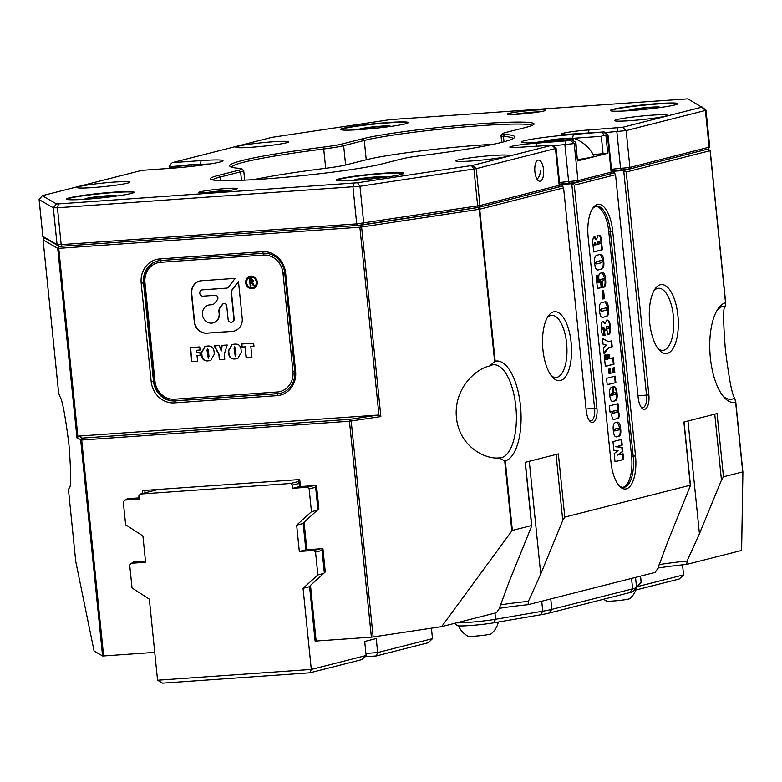 <?xml version="1.0" encoding="UTF-8"?>
<svg xmlns="http://www.w3.org/2000/svg" width="782" height="782" viewBox="0 0 782 782"><rect width="100%" height="100%" fill="white"/><g stroke="black" fill="none" stroke-linecap="round" stroke-linejoin="round"><path stroke-width="1.17" d="M495.172 361.206A50.224 20.86 -94 0 1 520.48 405.917A50.224 20.86 -94 0 1 505.299 460.901L512.357 530.421L531.594 525.533L525.181 462.338L558.358 453.912L564.78 517.107L690.291 485.231L683.879 422.036L717.055 413.61L723.477 476.805L742.714 471.917L735.657 402.407A50.224 20.86 -94 0 1 724.464 397.735A50.224 20.86 -94 0 1 710.027 353.953A50.224 20.86 -94 0 1 718.199 308.587A50.224 20.86 -94 0 1 725.53 302.702L710.085 150.691L626.216 171.991L648.855 394.92A13.089 5.435 -94 0 1 644.837 409.26A13.089 5.435 -94 0 1 641.866 408.067A13.089 5.435 -94 0 1 638.18 397.627L615.542 174.699L574.281 185.178L596.92 408.106A13.089 5.435 -94 0 1 592.903 422.456A13.089 5.435 -94 0 1 589.921 421.254A13.089 5.435 -94 0 1 586.246 410.824L563.597 187.895L479.728 209.195L495.172 361.206L494.625 361.548L479.161 209.302L361.607 227.005L380.863 416.581L349.446 421.244L81.699 440.041L76.978 437.92L78.757 436.092L82.237 438.106L349.994 419.308L378.009 415.086L78.757 436.092M589.227 420.374A11.319 4.702 86 0 0 590.772 420.872A11.319 4.702 86 0 0 591.124 420.814A11.319 4.702 86 0 0 594.594 408.409L571.769 183.721L559.765 184.562M641.162 407.187A11.319 4.702 86 0 0 642.706 407.676A11.319 4.702 86 0 0 643.058 407.618A11.319 4.702 86 0 0 646.528 395.213L623.713 170.535L611.7 171.375M553.548 311.881A34.584 14.359 86 0 0 548.338 315.977A34.584 14.359 86 0 0 542.708 347.218A34.584 14.359 86 0 0 552.649 377.364A34.584 14.359 86 0 0 560.528 380.541A34.584 14.359 86 0 0 571.143 342.633A34.584 14.359 86 0 0 553.548 311.881M551.29 375.722A31.124 12.923 86 0 0 556.08 377.481A31.124 12.923 86 0 0 557.038 377.325A31.124 12.923 86 0 0 566.706 344.363A31.124 12.923 86 0 0 551.721 315.381A31.124 12.923 86 0 0 550.763 315.537A31.124 12.923 86 0 0 547.224 317.795M660.311 284.775A34.584 14.359 86 0 0 655.101 288.861A34.584 14.359 86 0 0 649.471 320.102A34.584 14.359 86 0 0 659.412 350.248A34.584 14.359 86 0 0 667.29 353.425A34.584 14.359 86 0 0 677.906 315.517A34.584 14.359 86 0 0 660.311 284.775M658.053 348.606A31.124 12.923 86 0 0 662.843 350.365A31.124 12.923 86 0 0 663.801 350.209A31.124 12.923 86 0 0 673.468 317.257A31.124 12.923 86 0 0 658.483 288.275A31.124 12.923 86 0 0 657.525 288.421A31.124 12.923 86 0 0 653.987 290.679M635.522 455.926A30.068 12.483 -94 0 1 626.284 488.877A30.068 12.483 -94 0 1 619.442 486.121A30.068 12.483 -94 0 1 610.996 462.152L588.172 237.474A30.068 12.483 -94 0 1 592.873 208.071A30.068 12.483 -94 0 1 612.697 231.247L635.522 455.926L633.195 456.219L610.371 231.54A28.299 11.75 86 0 0 596.852 206.243A28.299 11.75 86 0 0 592.297 208.96M618.748 485.329A28.299 11.75 86 0 0 623.635 487.382A28.299 11.75 86 0 0 624.505 487.235A28.299 11.75 86 0 0 633.195 456.219L631.592 456.336L608.767 231.648A28.299 11.75 86 0 0 596.05 206.37M76.978 437.92L57.721 248.344L43.088 239.918L58.552 392.163L59.588 396.21C62.061 398.38 65.189 414.607 68.972 444.88C71.25 474.293 71.24 488.711 68.924 488.115L68.63 491.399L75.756 561.554L94.075 651.044L102.598 655.951L80.673 440.051L82.237 438.106L81.699 440.041L103.625 655.951L154.738 652.364M68.64 491.507L75.737 561.408M735.657 402.407L734.738 398.048C732.265 395.878 729.127 379.651 725.354 349.378C723.067 319.965 723.086 305.557 725.403 306.143A46.685 19.394 86 0 0 724.347 306.143A46.685 19.394 86 0 0 722.91 306.378A46.685 19.394 86 0 0 717.045 310.386M725.403 306.143L725.53 302.702M723.067 396.122A46.685 19.394 86 0 0 730.887 399.289A46.685 19.394 86 0 0 732.323 399.064A46.685 19.394 86 0 0 734.738 398.048M742.88 472.035L735.774 402.095M512.357 530.421L511.829 530.929L504.703 460.784L499.004 457.92A46.685 19.394 86 0 0 500.06 457.92A46.685 19.394 86 0 0 501.497 457.685A46.685 19.394 86 0 0 515.993 408.243A46.685 19.394 86 0 0 493.51 364.774A46.685 19.394 86 0 0 492.073 364.998A46.685 19.394 86 0 0 489.669 366.005L494.625 361.548M504.703 460.784L505.299 460.901M499.004 457.92C485.661 459.513 459.474 447.138 456.434 417.676C453.492 388.204 476.414 368.43 489.669 366.005M511.829 530.929L441.625 626.646L496.443 612.717L499.151 608.767L508.994 582.101L531.78 525.748L525.338 462.299M564.78 517.107L562.757 520.441L556.061 454.498M500.412 604.936A38.904 2.649 174.2 0 1 528.388 601.348L540.733 574.047L562.757 520.441M528.388 601.348L528.104 604.682L655.14 572.414L657.848 568.465L667.691 541.799L690.477 485.436L684.035 421.997M659.118 564.633A38.904 2.649 174.2 0 1 687.085 561.046L686.801 564.379L741.619 550.45L742.9 472.25M686.801 564.379A42.443 2.884 -5.8 0 0 657.985 568.055M528.104 604.682A42.443 2.884 -5.8 0 0 499.287 608.357M373.131 636.959L371.382 637.154L349.446 421.244L349.994 419.308L351.196 421.058L373.131 636.959L441.625 626.646M142.754 493.413L142.471 490.578L299.731 479.542L300.444 486.56L316.495 485.436L318.87 508.779L304.071 522.2L306.867 549.756L322.917 548.622L325.283 571.974L310.483 585.386L316.143 641.025L371.382 637.154M316.143 641.025L315.254 640.957M574.281 185.178L571.769 183.721L614.476 172.881L610.81 173.135M626.216 171.991L623.713 170.535L708.199 148.991M43.088 239.82L44.652 237.972L59.295 246.398L360.394 225.255L477.949 207.553L562.541 186.067L558.866 186.321M133.624 562.649L133.546 561.916L145.462 561.085M127.202 499.454L127.134 498.73L139.049 497.89M103.625 655.951L102.598 655.951M141.19 283.211A22.991 20.86 75.8 0 1 159.733 258.93L262.439 251.716A22.991 20.86 75.8 0 1 285.616 273.074L295.606 371.372A22.991 20.86 75.8 0 1 277.063 395.653L174.357 402.867A22.991 20.86 75.8 0 1 151.17 381.508L141.19 283.211L143.517 282.918L153.497 381.215A21.222 19.247 -104.2 0 0 174.894 400.931L277.6 393.717A21.222 19.247 -104.2 0 0 280.689 393.219A21.222 19.247 -104.2 0 0 294.716 371.303L284.736 272.996A21.222 19.247 -104.2 0 0 263.339 253.29L160.633 260.504A21.222 19.247 -104.2 0 0 157.544 260.993A21.222 19.247 -104.2 0 0 143.517 282.918L144.093 282.771A21.222 19.247 75.8 0 1 157.837 260.924M378.009 415.086L380.863 416.581M379.026 415.897L359.857 227.2L58.748 248.344L77.917 437.04M310.483 585.386L309.564 586.5L315.097 641.025M306.867 549.756L305.987 549.678M304.071 522.2L303.142 523.305L305.83 549.746M723.477 476.805L721.463 480.138L714.758 414.196M687.085 561.046L699.431 533.744L721.463 480.138M725.696 302.859L710.212 150.584L725.696 302.8M615.542 174.699L614.476 172.881M710.085 150.691L708.297 149.049M57.721 248.344L58.748 248.344M59.295 246.398L58.015 248.138M359.857 227.2L361.607 227.005M360.394 225.255L360.727 226.878M479.161 209.302L479.728 209.195M477.949 207.553L479.483 209.185M563.597 187.895L562.541 186.067M300.444 486.56L299.252 484.957L298.704 479.61M322.067 550.44L315.547 552.102L317.863 574.917L303.064 588.338L311.304 669.431L366.132 655.502L364.705 641.465L376.24 638.532L377.667 652.569L432.495 638.65L428.194 642.755L376.259 655.942L364.832 656.743M365.917 653.4L377.667 652.569L376.259 655.942M300.288 486.404L292.908 488.281L307.346 487.264L313.817 485.622M315.645 487.254L309.134 488.906L311.451 511.721L296.652 525.142L299.32 551.466L313.768 550.45L320.229 548.817M317.238 510.255L311.451 511.721M303.162 523.49L296.652 525.142M305.977 549.775L299.32 551.466M323.66 573.45L317.863 574.917M309.584 586.676L303.064 588.338M432.495 638.65L431.429 628.181M366.132 655.502L361.831 659.607L309.897 672.794L162.578 683.145L157.563 680.223L149.333 599.129L132.031 587.966L129.714 565.142L131.141 563.275L145.589 562.268L142.91 535.934L125.619 524.771L123.292 501.956L124.719 500.089L139.167 499.072L138.844 495.915L140.271 494.048L290.796 483.472L298.89 481.419M137.603 561.632L131.141 563.275M131.19 498.447L124.719 500.089M158.277 489.473L140.271 494.048M299.095 483.462L292.585 485.114L292.908 488.281M315.547 552.102L313.768 550.45M309.134 488.906L307.346 487.264M292.585 485.114L290.796 483.472M157.563 680.223L311.304 669.431L309.897 672.794M637.613 586.559L683.566 574.887L679.275 578.983L635.893 589.999M683.566 574.887L682.549 564.819M622.824 487.372A28.299 11.75 86 0 0 622.902 487.352A28.299 11.75 86 0 0 631.592 456.336M600.4 254.385L603.049 260.719C603.636 265.724 602.932 268.519 600.928 269.116L598.523 269.839C596.5 270.582 595.21 268.441 594.672 263.436C594.173 258.314 594.965 255.577 597.037 255.215L599.95 254.482C601.915 253.779 603.157 255.841 603.694 260.68C604.281 265.685 603.577 268.48 601.573 269.067L597.78 269.966M599.95 254.482L600.713 254.345M602.971 321.431L604.906 323.562L606.92 320.18C608.816 319.73 609.97 321.881 610.39 326.612C610.957 331.646 610.204 334.305 608.152 334.608L607.458 334.784L606.852 328.831L608.308 328.469L609.09 327.199L607.751 326.319L607.145 326.475L606.392 330.473L605.17 330.786L603.821 327.316L602.668 328.743L604.408 329.457L605.014 335.4L604.251 335.595C602.609 335.732 601.651 333.689 601.387 329.486C600.762 325.048 601.29 322.36 602.971 321.431L603.254 321.382M606.92 320.18L607.418 320.092M607.985 326.27L607.145 326.475M602.678 327.492L602.023 328.792L602.717 329.75L603.645 329.652M603.782 329.613L603.919 335.654M606.783 345.175L603.088 344.246L602.492 338.362L608.494 341.666L611.632 340.864L612.228 346.817L609.1 347.609L604.027 353.474L603.43 347.589L606.783 345.175M613.342 357.745L613.997 364.187L605.336 366.387L604.212 355.233L605.942 354.793L606.421 359.505L608.044 359.085L607.614 354.872L609.246 354.461L609.677 358.674L613.342 357.745M614.828 372.388L613.098 372.828L612.619 368.117L614.349 367.677L614.828 372.388L613.088 372.711M610.859 373.395L609.129 373.835L608.65 369.133L610.38 368.693L610.859 373.395L609.119 373.718M615.864 382.574L607.203 384.773L606.558 378.332L615.209 376.132L615.864 382.574L607.194 384.656M613.782 386.689C615.532 386.464 616.617 388.546 617.018 392.935C617.555 397.618 616.9 400.257 615.053 400.853L612.99 401.381C611.241 401.645 610.156 399.592 609.735 395.223C609.217 390.443 609.921 387.764 611.827 387.188L612.756 386.943L613.567 394.881L615.131 394.48L615.815 393.395L614.808 392.525L613.87 392.769L613.264 386.816L614.281 386.601M614.73 392.535L613.86 392.652M613.147 386.728C614.896 386.513 615.972 388.595 616.382 392.975C616.91 397.657 616.255 400.296 614.417 400.902L612.629 401.44M617.379 422.192L619.999 428.575C620.585 433.365 619.901 435.975 617.966 436.395L616.793 436.815C614.945 437.285 613.792 435.232 613.332 430.647C612.805 426.063 613.43 423.414 615.209 422.73L616.939 422.29C618.894 421.596 620.136 423.668 620.634 428.526C621.221 433.326 620.546 435.926 618.611 436.356L616.314 436.894M616.939 422.29L617.731 422.153M618.044 450.627L613.86 450.237L612.98 441.625L621.641 439.425L622.218 445.124L616.382 446.727L622.443 447.353L622.873 451.566L617.34 455.134L623.098 453.795L623.674 459.493L615.023 461.693L614.193 453.58L618.044 450.627M617.379 403.844L617.995 409.924L617.457 410.061L618.503 413.873C618.728 416.923 618.2 418.497 616.92 418.585L614.251 419.387C613 419.944 612.179 418.693 611.807 415.613L611.993 411.567L609.98 412.085L609.354 405.887L618.005 403.688L618.64 409.885L618.103 410.022L619.139 413.834C619.373 416.874 618.845 418.448 617.565 418.546L613.714 419.484M605.209 301.793L607.868 308.128C608.455 313.132 607.751 315.928 605.747 316.514L603.342 317.248C601.309 317.981 600.029 315.85 599.491 310.845C598.992 305.723 599.774 302.976 601.857 302.624L604.769 301.881C606.724 301.187 607.976 303.25 608.504 308.079C609.1 313.083 608.386 315.889 606.392 316.475L602.59 317.365M604.769 301.881L605.522 301.754M604.418 298.646L602.883 299.037L602.052 290.855L603.587 290.464L604.418 298.646L602.873 298.92M601.964 272.801C603.919 272.156 605.131 274.296 605.571 279.223C606.118 284.247 605.376 286.994 603.352 287.453L602.873 287.571L602.238 281.373L604.261 279.614L603.821 278.734L601.114 279.379L600.4 280.738L601.221 281.637L601.827 287.58L597.428 288.45L596.119 275.557L597.536 275.196L598.298 282.634L599.814 282.253L598.846 278.783C598.553 275.156 599.178 273.27 600.732 273.113L602.775 272.664M603.323 278.832L600.478 279.418L599.755 280.777L600.273 281.735L601.221 281.637M594.662 236.731L596.49 239.703L597.966 235.382L598.777 235.177C600.547 235.157 601.485 237.513 601.612 242.264L602.375 249.771L593.714 251.97L593.059 245.509C592.287 240.592 592.815 237.669 594.662 236.731L594.926 236.692M621.006 439.582L621.573 445.163L622.218 445.124M621.573 445.163L616.382 446.727M615.747 446.776L622.443 447.353M621.798 447.402L622.228 451.615L622.873 451.566M622.228 451.615L617.34 455.134M622.462 453.941L623.039 459.542L623.674 459.493M623.039 459.542L615.014 461.576M619.999 428.575L620.634 428.526M613.89 430.168L615.454 430.794L618.689 429.973L619.422 428.898L618.591 428.223L617.946 428.272L618.777 428.947L617.946 428.272L614.642 429.113L613.89 430.168L614.818 430.843M619.422 428.898L618.591 428.223L615.278 429.064L614.535 430.129L615.454 430.794M617.995 409.924L618.64 409.885M617.457 410.061L618.103 410.022M618.503 413.873L619.139 413.834M609.97 411.967L611.993 411.567M616.978 411.264L615.972 410.442L612.648 411.283L612.091 412.456L612.629 413.307L617.008 412.329L617.624 411.215L616.607 410.394L613.293 411.244L612.726 412.407L613.499 413.219M616.949 410.335L616.314 410.384M612.091 412.456L612.726 412.407M612.13 387.11L612.922 394.92L613.567 394.881M616.382 392.975L617.018 392.935M610.283 394.656L612.443 395.164L612.267 393.424L610.283 394.656L611.27 395.34M612.267 393.424L610.928 394.617L611.915 395.301M614.584 376.289L615.219 382.623M609.745 368.85L610.214 373.444M613.723 367.843L614.193 372.437M612.717 357.902L613.352 364.236L613.997 364.187M613.352 364.236L605.327 366.269M605.307 354.95L605.776 359.544L606.421 359.505M608.621 354.617L609.031 358.723L609.677 358.674M602.541 338.782L608.494 341.666M610.996 341.03L611.592 346.856L612.228 346.817M611.592 346.856L609.1 347.609M608.455 347.658L603.968 352.848M602.326 321.48L604.906 323.562M606.275 320.219C608.171 319.779 609.325 321.92 609.745 326.661L610.39 326.612M609.745 326.661C610.312 331.685 609.569 334.354 607.516 334.647L607.448 334.667M607.682 326.26L607.115 326.368M606.5 326.514L605.757 330.522L606.392 330.473M605.757 330.522L605.16 330.669M602.023 328.792L602.668 328.743M604.369 335.449L605.014 335.4M607.868 308.128L608.504 308.079M606.167 307.893L601.094 309.056L600.156 310.415L601.329 311.285M600.156 310.415L601.964 311.236L601.231 311.304M601.964 311.236L606.255 310.151L607.223 308.773L606.089 307.903L601.739 309.007L600.801 310.366M602.951 290.63L603.772 298.695M596.91 275.362L597.653 282.683L598.298 282.634M602.394 272.713L604.936 279.272L605.571 279.223M604.936 279.272C605.473 284.296 604.74 287.033 602.707 287.493M602.179 278.988L602.824 278.939M600.478 279.418L601.114 279.379M599.755 280.777L600.4 280.738M600.586 281.716L601.182 287.629L601.827 287.58M601.182 287.629L597.419 288.372M603.049 260.719L603.694 260.68M601.348 260.484L596.285 261.647L595.346 263.006L596.51 263.876M595.346 263.006L597.155 263.837L596.412 263.905M597.155 263.837L601.436 262.742L602.404 261.364L601.28 260.494L596.92 261.599L595.982 262.957M598.142 235.226C599.902 235.206 600.84 237.562 600.967 242.303L601.729 249.82L602.375 249.771M601.729 249.82L593.704 251.853M594.017 236.78L595.855 239.742L596.49 239.703M598.983 241.697L597.731 241.931L597.106 244.385L600.293 243.691L599.217 241.677L598.367 241.892L597.751 244.336M595.21 242.694L594.447 242.772L593.851 245.206L596.422 244.668L595.092 242.723L594.486 245.167M225.763 188.57A19.452 1.32 174.2 0 1 237.142 188.716A19.452 1.32 174.2 0 1 209.889 192.607A19.452 1.32 174.2 0 1 198.53 192.636A19.452 1.32 174.2 0 1 225.763 188.57M231.12 190.212A17.683 1.202 -5.8 0 0 225.216 190.515A17.683 1.202 -5.8 0 0 204.737 192.89M534.507 110.164A19.452 1.32 174.2 0 1 545.885 110.301A19.452 1.32 174.2 0 1 518.632 114.192A19.452 1.32 174.2 0 1 507.274 114.231A19.452 1.32 174.2 0 1 534.507 110.164M539.854 111.797A17.683 1.202 -5.8 0 0 533.959 112.1A17.683 1.202 -5.8 0 0 513.481 114.485M538.143 160.144A10.616 4.409 86 0 0 534.849 171.385A10.616 4.409 86 0 0 539.951 181.268A10.616 4.409 86 0 0 540.284 181.209A10.616 4.409 86 0 0 543.578 169.977A10.616 4.409 86 0 0 538.466 160.095A10.616 4.409 86 0 0 538.143 160.144M362.496 138.805A90.194 6.139 174.2 0 1 481.125 123.722A90.194 6.139 174.2 0 1 533.901 124.387A90.194 6.139 174.2 0 1 526.178 127.319L505.563 132.549A33.597 2.287 -5.8 0 0 502.679 133.644A33.597 2.287 -5.8 0 0 504.918 134.396A143.243 9.746 174.2 0 1 514.448 137.603A143.243 9.746 174.2 0 1 421.459 155.589A33.597 2.287 -5.8 0 0 402.525 158.717L381.909 163.956A90.194 6.139 174.2 0 1 284.56 177.338A90.194 6.139 174.2 0 1 210.583 179.215A90.194 6.139 174.2 0 1 218.217 175.451L238.842 170.212A33.597 2.287 -5.8 0 0 241.687 168.814A33.597 2.287 -5.8 0 0 239.478 168.365A143.243 9.746 174.2 0 1 230.084 166.488A143.243 9.746 174.2 0 1 322.937 147.172A33.597 2.287 -5.8 0 0 341.871 144.044L362.496 138.805L364.275 140.447L343.65 145.687A35.366 2.405 174.2 0 1 323.719 148.981A141.474 9.619 -5.8 0 0 231.638 167.211M532.171 125.443A88.425 6.012 -5.8 0 0 480.578 125.658A88.425 6.012 -5.8 0 0 364.275 140.447L366.24 159.763L345.615 164.992A35.366 2.405 174.2 0 1 325.683 168.286A141.474 9.619 -5.8 0 0 253.642 179.674M651.738 115.189A26.529 1.808 174.2 0 1 667.251 115.384A26.529 1.808 174.2 0 1 630.096 120.682A26.529 1.808 174.2 0 1 614.593 120.731A26.529 1.808 174.2 0 1 651.738 115.189M273.006 141.777A26.529 1.808 174.2 0 1 288.529 141.972A26.529 1.808 174.2 0 1 251.364 147.27A26.529 1.808 174.2 0 1 235.871 147.319A26.529 1.808 174.2 0 1 273.006 141.777M114.309 182.079A26.529 1.808 174.2 0 1 129.832 182.274A26.529 1.808 174.2 0 1 92.667 187.582A26.529 1.808 174.2 0 1 77.164 187.631A26.529 1.808 174.2 0 1 114.309 182.079M493.031 155.491A26.529 1.808 174.2 0 1 508.554 155.686A26.529 1.808 174.2 0 1 471.39 160.984A26.529 1.808 174.2 0 1 455.896 161.033A26.529 1.808 174.2 0 1 493.031 155.491M360.61 129.558A33.958 2.307 -5.8 0 0 408.175 122.774A33.958 2.307 -5.8 0 0 388.302 122.52A33.958 2.307 -5.8 0 0 340.766 129.617A33.958 2.307 -5.8 0 0 360.61 129.558M407.921 122.979A33.597 2.287 -5.8 0 0 388.195 122.911A33.597 2.287 -5.8 0 0 341.06 129.763M630.214 110.624A33.958 2.307 -5.8 0 0 677.779 103.84A33.958 2.307 -5.8 0 0 657.906 103.595A33.958 2.307 -5.8 0 0 610.371 110.692A33.958 2.307 -5.8 0 0 630.214 110.624M677.525 104.045A33.597 2.287 -5.8 0 0 657.799 103.977A33.597 2.287 -5.8 0 0 610.664 110.839M356.093 180.241A33.958 2.307 -5.8 0 0 403.659 173.457A33.958 2.307 -5.8 0 0 383.796 173.203A33.958 2.307 -5.8 0 0 336.26 180.31A33.958 2.307 -5.8 0 0 356.093 180.241M403.404 173.663A33.597 2.287 -5.8 0 0 383.688 173.594A33.597 2.287 -5.8 0 0 336.553 180.456M86.489 199.175A33.958 2.307 -5.8 0 0 134.054 192.392A33.958 2.307 -5.8 0 0 114.192 192.137A33.958 2.307 -5.8 0 0 66.656 199.234A33.958 2.307 -5.8 0 0 86.489 199.175M133.8 192.587A33.597 2.287 -5.8 0 0 114.084 192.528A33.597 2.287 -5.8 0 0 66.949 199.381M493.471 144.259A88.425 6.012 -5.8 0 0 482.543 144.963A88.425 6.012 -5.8 0 0 366.24 159.763M708.15 148.971L628.474 169.323L611.651 170.896M559.55 182.47L577.957 180.642L611.749 171.991L609.716 174.083L576.529 182.509L559.716 184.093M42.873 236.399L57.066 244.658L61.182 244.629L356.709 223.887L479.962 205.529L559.814 185.178L557.781 187.279L478.535 207.396L357.609 225.451L62.081 246.203L58.992 246.222L44.789 238.031M552.19 145.11L556.061 148.248L555.464 148.541L476.218 168.668L359.964 186.263L57.438 207.768L53.323 207.797L39.139 199.625L42.267 195.696L56.47 203.906L58.523 203.897L357.55 182.763L472.651 165.383L551.897 145.256L521.242 147.143A19.452 1.32 174.2 0 1 509.874 147.182A19.452 1.32 174.2 0 1 537.107 143.116L570.645 140.496L543.207 142.158A37.135 2.522 174.2 0 1 521.506 142.226A37.135 2.522 174.2 0 1 573.499 134.465L604.134 131.923L573.177 133.957A19.452 1.32 174.2 0 1 561.818 133.996A19.452 1.32 174.2 0 1 589.051 129.929L622.589 127.31L701.825 107.183L687.935 98.855L390.355 119.617L271.745 137.378L172.304 162.636L201.189 160.603A37.135 2.522 174.2 0 1 222.919 160.877A37.135 2.522 174.2 0 1 170.896 168.296L142.011 170.329L42.267 195.696M604.134 131.923L608.015 135.09L605.952 135.726L607.741 153.272L577.439 160.965L575.66 143.419L553.04 145.804M611.485 169.274L629.901 167.456L709.724 147.026M705.98 110.164L702.128 107.036L705.99 110.174L705.393 110.467L626.157 130.594L604.975 132.608M241.687 168.814L243.613 170.378A35.366 2.405 174.2 0 1 243.72 170.535A35.366 2.405 174.2 0 1 240.621 171.854L220.006 177.094A88.425 6.012 -5.8 0 0 212.489 179.899M513.07 138.619A141.474 9.619 -5.8 0 0 503.461 136.361A35.366 2.405 174.2 0 1 501.037 135.745A35.366 2.405 174.2 0 1 501.106 135.569L502.679 133.644M611.749 171.991L608.015 135.09M559.814 185.178L556.08 148.277M44.799 238.041L42.863 236.477L39.1 199.586M575.933 142.969L577.439 160.965M607.741 153.272L593.176 154.562M543.402 141.327A33.597 2.287 -5.8 0 0 534.683 142.656M210.104 163.946A33.597 2.287 -5.8 0 0 201.297 164.406M603.088 153.868L601.299 136.312L573.597 138.258M179.332 165.94L171.219 166.507L171.307 167.397M169.45 166.37L169.274 165.53L172.304 162.636M602.384 132.432L603.89 135.022L605.952 135.726M575.63 142.197L575.66 143.419L575.63 142.197L572.092 140.134M169.274 165.53L171.219 166.507M601.299 136.312L603.89 135.022M256.3 282.077A5.308 4.809 -104.2 0 0 250.181 277.278A5.308 4.809 -104.2 0 0 246.672 282.752A5.308 4.809 -104.2 0 0 252.791 287.561A5.308 4.809 -104.2 0 0 256.3 282.077A5.308 4.809 -104.2 0 0 250.181 277.278A5.308 4.809 -104.2 0 0 246.672 282.752A5.308 4.809 -104.2 0 0 252.791 287.561A5.308 4.809 -104.2 0 0 256.3 282.077M249.927 276.242A6.364 5.777 -104.2 0 0 245.714 282.82A6.364 5.777 -104.2 0 0 253.055 288.587A6.364 5.777 -104.2 0 0 257.268 282.009A6.364 5.777 -104.2 0 0 249.917 276.242A6.364 5.777 -104.2 0 0 245.714 282.82A6.364 5.777 -104.2 0 0 253.055 288.587M217.895 297.815A2.688 2.434 -104.2 0 0 215.187 295.313L202.997 296.173A3.167 2.874 75.8 0 1 201.893 289.956A3.167 2.874 75.8 0 1 202.352 289.878L226.399 288.196A3.539 3.206 -104.2 0 0 228.559 287.004L235.147 278.382L201.433 280.758A12.375 11.231 -104.2 0 0 199.635 281.041A12.375 11.231 -104.2 0 0 191.443 293.827L194.278 321.695A12.375 11.231 -104.2 0 0 206.761 333.2L232.234 331.412A12.375 11.231 -104.2 0 0 234.033 331.118A12.375 11.231 -104.2 0 0 242.225 318.333L238.471 281.452L231.892 290.073A3.539 3.206 -104.2 0 0 231.208 292.624L233.877 318.919A3.187 2.884 75.8 0 1 228.1 319.32L226.751 306.016A2.688 2.434 -104.2 0 0 222.391 304.423L220.006 307.551A5.513 5.005 -104.2 0 0 218.931 311.529L219.116 313.426A9.198 8.338 75.8 0 1 213.036 322.927A9.198 8.338 75.8 0 1 202.694 316.065A9.198 8.338 75.8 0 1 208.511 305.097A9.198 8.338 75.8 0 1 209.85 304.882L211.58 304.765A5.513 5.005 -104.2 0 0 212.381 304.638A5.513 5.005 -104.2 0 0 214.962 302.908L217.367 299.75A2.688 2.434 -104.2 0 0 217.895 297.815M252.537 282.576L254.287 285.645L253.388 285.704L251.726 282.761L250.748 282.83L251.061 285.87L250.201 285.929L249.487 278.91L251.364 278.773L253.593 280.64L252.537 282.576M160.662 262.293A19.452 17.644 -104.2 0 0 144.973 282.84L154.963 381.137A19.452 17.644 -104.2 0 0 174.572 399.211L277.278 391.997A19.452 17.644 -104.2 0 0 292.967 371.45L282.986 273.153A19.452 17.644 -104.2 0 0 263.368 255.079L160.662 262.293L161.18 260.465M241.1 349.925L241.345 352.281L237.738 358.567L235.548 358.909C231.316 359.485 229.018 357.579 228.657 353.171L228.412 350.815L231.98 344.52L234.062 344.207C238.344 343.601 240.69 345.507 241.1 349.925M214.082 351.822L214.327 354.178L210.71 360.463L208.53 360.805C204.298 361.382 201.991 359.476 201.639 355.077L201.394 352.711L204.952 346.426L207.035 346.103C211.316 345.497 213.672 347.404 214.082 351.822M191.776 361.646L190.349 347.609L199.752 346.944L200.075 350.053L196.487 350.297L196.722 352.584L199.86 352.369L200.153 355.302L197.015 355.527L197.602 361.235L191.776 361.646L190.642 347.589M221.922 345.39L227.22 345.018L224.248 354.207L224.766 359.329L219.4 359.71L218.882 354.617L214.239 345.927L219.38 345.566L221.208 351.04L221.922 345.39M241.56 344.012L253.651 343.161L253.964 346.26L250.827 346.485L251.941 357.423L246.115 357.833L245.001 346.895L241.873 347.11L241.56 344.012M280.973 393.141A21.222 19.247 75.8 0 1 278.177 393.571L175.471 400.785A21.222 19.247 75.8 0 1 154.074 381.069L144.093 282.771L144.973 282.84M238.5 281.725L232.186 289.995A3.539 3.206 -104.2 0 0 231.492 292.546L234.16 318.841A3.187 2.884 75.8 0 1 231.912 322.164M199.772 281.002A12.375 11.231 -104.2 0 0 191.737 293.758L194.562 321.627A12.375 11.231 -104.2 0 0 207.044 333.122L232.528 331.333A12.375 11.231 -104.2 0 0 234.18 331.079M202.039 289.927A3.167 2.874 75.8 0 1 202.646 289.809L226.682 288.118A3.539 3.206 -104.2 0 0 227.054 288.069M208.657 305.058A9.198 8.338 75.8 0 1 208.804 305.029A9.198 8.338 75.8 0 1 210.133 304.814L211.873 304.687A5.513 5.005 -104.2 0 0 212.528 304.599M223.789 303.553A2.688 2.434 -104.2 0 0 222.684 304.354L220.289 307.482A5.513 5.005 -104.2 0 0 219.214 311.461L219.41 313.347A9.198 8.338 75.8 0 1 213.33 322.849A9.198 8.338 75.8 0 1 213.183 322.888M200.065 349.994L196.487 350.297M200.153 355.253L197.015 355.527M197.592 361.186L192.069 361.577M210.857 360.424L208.53 360.805M208.823 360.727C204.581 361.313 202.284 359.397 201.922 354.999L201.688 352.643L205.099 346.387M207.513 348.664L208.325 349.955L208.98 356.357L208.423 358.166L207.435 348.684M207.611 348.645L206.995 350.101L208.256 358.185M224.766 359.28L219.4 359.71M219.683 359.632L218.882 354.617M219.165 354.549L214.551 345.908M222.215 345.312L221.208 351.04M237.875 358.527L235.548 358.909M235.841 358.83C231.599 359.417 229.302 357.501 228.94 353.102L228.706 350.747L232.117 344.491M234.532 346.768L235.343 348.058L235.998 354.461L235.441 356.269L234.453 346.788M234.639 346.749L234.014 348.205L235.274 356.289M253.955 346.211L250.827 346.485M251.931 357.374L246.115 357.833M246.408 357.755L245.001 346.895M245.294 346.817L241.873 347.11M242.156 347.042L241.853 343.992M254.297 285.635L253.388 285.704L251.726 282.761M251.736 282.761L250.748 282.83M250.758 282.83L251.061 285.87L250.201 285.929L249.487 278.91M251.726 281.979L252.733 280.709L251.257 279.565L250.426 279.624L250.68 282.048L251.98 281.931L252.733 280.709L250.426 279.624L250.67 282.048M389.632 126.576A15.708 1.065 -5.8 0 0 390.091 126.078A15.708 1.065 -5.8 0 0 376.768 126.518A15.708 1.065 -5.8 0 0 360.385 128.795A15.708 1.065 -5.8 0 0 359.153 129.216A15.708 1.065 -5.8 0 0 359.7 129.617M366.719 129.079L362.506 129.108L367.501 127.837L379.632 126.528L386.758 126.479L383.131 127.407M367.618 129.001L367.501 127.837M379.759 127.798L379.632 126.528M199.185 165.501A15.708 1.065 -5.8 0 0 200.475 165.207A15.708 1.065 -5.8 0 0 201.678 164.484A15.708 1.065 -5.8 0 0 188.354 164.924A15.708 1.065 -5.8 0 0 171.972 167.211A15.708 1.065 -5.8 0 0 170.74 167.631A15.708 1.065 -5.8 0 0 173.379 168.12M180.994 167.475L174.093 167.514L179.098 166.253L191.219 164.943L198.354 164.894L193.35 166.165L182.597 167.328M179.215 167.485L179.098 166.253M191.365 166.38L191.219 164.943M115.521 196.194A15.708 1.065 -5.8 0 0 115.971 195.686A15.708 1.065 -5.8 0 0 102.657 196.135A15.708 1.065 -5.8 0 0 86.264 198.413A15.708 1.065 -5.8 0 0 85.033 198.833A15.708 1.065 -5.8 0 0 85.58 199.234M92.608 198.696L88.386 198.726L93.39 197.455L105.511 196.145L112.647 196.096L109.021 197.025M93.508 198.618L93.39 197.455M105.648 197.416L105.511 196.145M385.125 177.26A15.708 1.065 -5.8 0 0 385.575 176.761A15.708 1.065 -5.8 0 0 372.261 177.201A15.708 1.065 -5.8 0 0 355.878 179.479A15.708 1.065 -5.8 0 0 354.637 179.899A15.708 1.065 -5.8 0 0 355.184 180.31M362.213 179.762L357.99 179.792L362.995 178.521L375.125 177.211L382.251 177.172L378.615 178.091M363.112 179.684L362.995 178.521M375.252 178.482L375.125 177.211M577.624 159.616A33.597 2.287 -5.8 0 0 590.987 157.231A33.597 2.287 -5.8 0 0 593.909 155.921A36.011 36.011 0 0 0 573.988 138.346A15.708 1.065 -5.8 0 0 560.665 138.785A15.708 1.065 -5.8 0 0 544.282 141.063A15.708 1.065 -5.8 0 0 543.05 141.493A15.708 1.065 -5.8 0 0 545.807 141.972M560.205 140.965A15.708 1.065 -5.8 0 0 572.786 139.069A15.708 1.065 -5.8 0 0 573.988 138.346M565.66 140.027L546.403 141.376L551.408 140.105L563.529 138.795L570.664 138.756L565.66 140.027M551.525 141.346L551.408 140.105M563.675 140.242L563.529 138.795M659.236 107.652A15.708 1.065 -5.8 0 0 659.695 107.144A15.708 1.065 -5.8 0 0 646.372 107.584A15.708 1.065 -5.8 0 0 629.989 109.861A15.708 1.065 -5.8 0 0 628.757 110.282A15.708 1.065 -5.8 0 0 629.295 110.692M636.323 110.154L632.11 110.174L637.105 108.903L649.236 107.593L656.362 107.554L652.735 108.473M637.222 110.076L637.105 108.903M649.363 108.864L649.236 107.593M456.541 622.853A24.76 1.681 -5.8 0 0 467.949 622.423A24.76 1.681 -5.8 0 0 495.612 619.266L542.737 611.201A45.982 3.128 -5.8 0 0 551.838 609.374L632.628 588.856A45.982 3.128 -5.8 0 0 636.538 587.38L641.123 582.307A24.76 1.681 -5.8 0 0 641.132 582.297L637.965 586.158A21.222 1.447 174.2 0 1 637.965 586.158A21.222 1.447 174.2 0 1 637.975 586.148L633.391 591.231A42.443 2.884 174.2 0 1 629.774 592.59L548.984 613.108A42.443 2.884 174.2 0 1 540.587 614.799L493.462 622.863A21.222 1.447 174.2 0 1 469.747 625.561A21.222 1.447 174.2 0 1 457.353 625.6L454.577 623.352M637.975 586.148L641.132 582.297A24.76 1.681 -5.8 0 0 641.181 582.179L640.566 576.119M498.33 622.032A20.958 20.958 0 0 1 491.145 633.86A11.671 0.792 174.2 0 1 490.167 634.212A11.671 0.792 174.2 0 1 477.763 635.922A11.671 0.792 174.2 0 1 468.037 636.206A20.958 20.958 0 0 1 458.535 625.864M636.656 587.614A20.958 20.958 0 0 1 629.637 598.68A11.671 0.792 174.2 0 1 628.669 599.032A11.671 0.792 174.2 0 1 616.265 600.752A11.671 0.792 174.2 0 1 606.539 601.026A20.958 20.958 0 0 1 603.684 599.217M586.06 409.006L596.92 408.106M637.995 395.809L648.855 394.92M144.807 490.412L145.051 492.826M687.974 420.999L699.431 533.744M529.277 461.302L540.733 574.047M608.767 231.648L612.697 231.247M277.278 391.997L278.177 393.571L277.063 395.653M174.572 399.211L175.471 400.785L174.357 402.867M154.963 381.137L151.17 381.508M294.716 371.303L295.606 371.372M284.736 272.996L285.616 273.074M263.339 253.29L262.439 251.716M159.733 258.93L160.633 260.504M617.966 436.395L618.611 436.356M614.642 429.113L615.278 429.064M616.92 418.585L617.565 418.546M612.648 411.283L613.293 411.244M614.417 400.902L615.053 400.853M611.094 393.61L611.739 393.561M607.516 334.647L608.152 334.608M605.747 316.514L606.392 316.475M601.094 309.056L601.739 309.007M602.863 287.483L603.352 287.453M600.928 269.116L601.573 269.067M596.285 261.647L596.92 261.599M600.967 242.303L601.612 242.264M597.731 241.931L598.367 241.892M58.523 203.897L57.438 207.768L61.182 244.629L62.081 246.203M357.609 225.451L356.709 223.887L352.965 187.025L354.05 183.144M357.55 182.763L359.964 186.263L363.708 223.124L362.858 224.884M476.815 207.719L477.665 205.959L473.921 169.098L471.507 165.598M472.651 165.383L476.218 168.668L479.962 205.529L478.535 207.396M557.781 187.279L559.208 185.412L555.464 148.541L551.897 145.256M569.55 183.399L568.651 181.825L564.907 144.963L566.002 141.092M570.645 140.496L574.213 143.78L577.957 180.642L576.529 182.509M609.716 174.083L611.143 172.216L607.399 135.354L603.831 132.07M621.495 170.212L620.595 168.638L616.851 131.777L617.936 127.896M622.589 127.31L626.157 130.594L629.901 167.456L628.474 169.323M707.71 149.196L709.137 147.329L705.393 110.467L701.825 107.183M42.277 195.735L39.139 199.625L42.883 236.487L44.809 238.051M58.992 246.222L57.066 244.658L53.323 207.797L56.47 203.906M220.358 180.593L220.006 177.094L218.217 175.451M241.482 180.3L240.621 171.854L238.842 170.212M325.683 168.286L323.719 148.981L322.937 147.172M345.615 164.992L343.65 145.687L341.871 144.044M504.009 141.777L503.461 136.361L504.918 134.396M588.211 132.901L589.051 129.929M537.107 143.116L536.276 146.087M201.189 160.603L200.153 164.318M573.499 134.465L572.463 138.17M294.716 371.225L292.967 371.45M282.986 273.153L284.726 272.928M263.368 255.079L263.886 253.26M540.587 614.799L542.737 611.201L541.721 601.221M548.984 613.108L551.838 609.374L550.772 598.924M493.462 622.863L495.612 619.266L494.986 613.088M641.123 582.307L640.497 576.139M633.391 591.231L636.538 587.38L635.531 577.399M629.774 592.59L632.628 588.856L631.563 578.406M742.9 472.132L735.794 402.183M315.469 485.505L317.922 509.639M321.881 548.7L324.335 572.835M58.533 392.075L43.078 239.898M618.894 428.174L618.249 428.213M615.072 430.872L614.427 430.911M616.978 410.335L616.333 410.374M611.485 395.379L610.84 395.428M603.821 278.734L603.176 278.783M244.688 180.153L243.72 170.535M501.712 142.373L501.037 135.745M706.009 110.203L709.753 147.065M708.169 149.03L709.743 147.104M169.342 168.413L169.108 166.185M359.153 129.216A36.011 36.011 0 0 0 358.371 129.704M390.951 126.401A36.011 36.011 0 0 0 390.091 126.078M170.74 167.631A36.011 36.011 0 0 0 169.538 168.394M202.997 164.992A36.011 36.011 0 0 0 201.678 164.484M85.033 198.833A36.011 36.011 0 0 0 84.251 199.322M116.831 196.018A36.011 36.011 0 0 0 115.971 195.686M354.637 179.899A36.011 36.011 0 0 0 353.855 180.398M386.435 177.084A36.011 36.011 0 0 0 385.575 176.761M543.05 141.493A36.011 36.011 0 0 0 541.848 142.256M628.757 110.282A36.011 36.011 0 0 0 627.975 110.78M660.555 107.466A36.011 36.011 0 0 0 659.695 107.144M537.087 179.205A11.231 11.231 0 0 0 540.196 170.261"/></g></svg>
